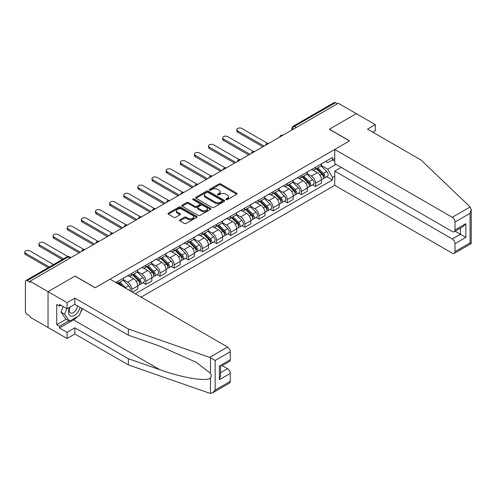 <?xml version="1.0" encoding="UTF-8"?>
<svg xmlns="http://www.w3.org/2000/svg" width="496" height="496" viewBox="0 0 496 496"><rect width="100%" height="100%" fill="white"/><g stroke="black" fill="none" stroke-linecap="round" stroke-linejoin="round"><path stroke-width="0.74" d="M226.033 199.683A0.88 0.508 0 0 0 227.28 199.683L236.728 194.227A1.259 0.725 0 0 0 237.1 193.719A1.259 0.725 0 0 0 236.728 193.204L220.72 183.96A1.259 0.725 0 0 0 218.941 183.96L209.492 189.416A0.88 0.508 0 0 0 209.231 189.776A0.88 0.508 0 0 0 209.492 190.135A0.88 0.508 0 0 0 210.738 190.135L211.959 189.429A4.024 2.325 0 0 1 217.651 189.429L218.984 190.197A4.024 2.325 0 0 1 220.162 191.84A4.024 2.325 0 0 1 218.984 193.483L217.763 194.19A0.88 0.508 0 0 0 217.502 194.55A0.88 0.508 0 0 0 217.763 194.909A0.88 0.508 0 0 0 219.009 194.909L220.23 194.203A4.024 2.325 0 0 1 225.922 194.203L227.255 194.971A4.024 2.325 0 0 1 228.433 196.614A4.024 2.325 0 0 1 227.255 198.257L226.033 198.964A0.88 0.508 0 0 0 225.773 199.324A0.88 0.508 0 0 0 226.033 199.683L226.033 198.964M179.893 219.802A1.259 0.725 0 0 0 179.527 220.317A1.259 0.725 0 0 0 179.893 220.832L184.388 223.423A1.259 0.725 0 0 0 186.167 223.423L196.658 217.366A1.259 0.725 0 0 0 197.03 216.851A1.259 0.725 0 0 0 196.658 216.337L180.649 207.092A1.259 0.725 0 0 0 178.87 207.092L168.38 213.15A1.259 0.725 0 0 0 168.008 213.664A1.259 0.725 0 0 0 168.38 214.179L173.805 217.31A1.259 0.725 0 0 0 175.584 217.31L180.073 214.718A1.259 0.725 0 0 0 180.439 214.204A1.259 0.725 0 0 0 180.073 213.689L177.382 212.139A3.367 1.941 0 0 1 176.396 210.763A3.367 1.941 0 0 1 178.473 208.971A3.367 1.941 0 0 1 182.144 209.393L192.677 215.475A3.367 1.941 0 0 1 193.663 216.851A3.367 1.941 0 0 1 191.586 218.643A3.367 1.941 0 0 1 187.922 218.221L186.167 217.211A1.259 0.725 0 0 0 184.388 217.211L179.893 219.802L179.893 220.832M30.014 281.232L338.278 103.255L356.308 113.665L329.307 129.251L349.513 140.92L95.257 287.717L75.045 276.049L48.044 291.642L30.014 281.232L30.014 282.274L27.206 280.655A2.561 1.482 -120 0 0 25.922 280.525A2.561 1.482 -120 0 0 25.389 281.697L25.389 311.308A2.561 1.482 -120 0 0 27.206 314.452L30.014 316.07L30.014 317.118L48.044 327.527L48.044 291.642L48.044 327.527L67.072 338.514L67.072 332.339L74.865 327.844L74.865 334.013L67.072 338.514M212.046 207.452A1.259 0.725 0 0 0 213.826 207.452L224.322 201.395A1.259 0.725 0 0 0 224.688 200.88A1.259 0.725 0 0 0 224.322 200.365L208.314 191.121A1.259 0.725 0 0 0 206.534 191.121L196.038 197.185A1.259 0.725 0 0 0 195.672 197.693A1.259 0.725 0 0 0 196.038 198.208L212.046 207.452M193.322 199.876A0.88 0.508 0 0 1 194.215 200L194.215 198.952L210.49 208.351A1.259 0.725 0 0 1 210.862 208.866A1.259 0.725 0 0 1 210.49 209.38L199.993 215.438A1.259 0.725 0 0 1 198.214 215.438L182.206 206.193L182.206 205.164A1.259 0.725 0 0 0 181.84 205.679A1.259 0.725 0 0 0 182.206 206.193M182.206 205.164L186.701 202.573A1.259 0.725 0 0 1 188.48 202.573L194.971 206.324A1.259 0.725 0 0 0 196.751 206.324L199.727 204.6A1.259 0.725 0 0 0 200.099 204.092A1.259 0.725 0 0 0 199.727 203.577L192.969 199.671A0.88 0.508 0 0 1 192.708 199.311A0.88 0.508 0 0 1 193.254 198.846A0.88 0.508 0 0 1 194.215 198.952M141.106 297.135L334.744 185.337L452.271 253.189A3.844 2.22 -120 0 0 454.193 253.382A3.844 2.22 -120 0 0 454.987 251.621L454.987 243.666A3.844 2.22 -120 0 0 452.271 238.96L460.424 234.248L465.862 237.392L454.987 243.666M296.323 127.478L294.419 126.375A2.561 1.482 60 0 0 293.142 126.251L334.186 102.554A2.561 1.482 60 0 1 335.47 102.678L294.419 126.375A2.561 1.482 120 0 0 292.609 129.518L292.609 129.623M337.373 103.776L335.47 102.678M315.53 167.233A5.896 3.404 60 0 1 314.315 169.88L320.292 166.427A5.896 3.404 -120 0 0 321.513 163.785M307.049 173.581L311.364 176.074A5.896 3.404 60 0 1 315.537 183.297L321.513 179.843A5.896 3.404 -120 0 0 317.347 172.627L313.063 170.153M321.513 179.843L321.513 183.036L315.537 186.49L312.666 184.834M314.315 169.88A5.896 3.404 60 0 1 311.414 169.613M315.537 183.297L315.537 186.49M301.401 175.398A5.896 3.404 60 0 1 300.179 178.045L306.156 174.592A5.896 3.404 -120 0 0 307.377 171.945M298.53 192.994L301.401 194.649L307.377 191.196L307.377 188.003A5.896 3.404 -120 0 0 303.211 180.786L298.927 178.312M300.179 178.045A5.896 3.404 60 0 1 297.278 177.779M292.913 181.747L297.228 184.239A5.896 3.404 60 0 1 301.401 191.456L301.401 194.649M287.265 183.557A5.896 3.404 60 0 1 286.043 186.205L292.02 182.751A5.896 3.404 -120 0 0 293.241 180.104M284.394 201.153L287.265 202.808L293.241 199.355L293.241 196.168A5.896 3.404 -120 0 0 289.075 188.945L284.797 186.477M286.043 186.205A5.896 3.404 60 0 1 283.142 185.938M278.777 189.906L283.092 192.398A5.896 3.404 60 0 1 287.265 199.615L287.265 202.808M273.129 191.716A5.896 3.404 60 0 1 271.907 194.364L277.884 190.91A5.896 3.404 -120 0 0 279.105 188.263M270.258 209.318L273.129 210.974L279.105 207.52L279.105 204.327A5.896 3.404 -120 0 0 274.939 197.104L270.661 194.637M271.907 194.364A5.896 3.404 60 0 1 269.006 194.097M264.641 198.065L268.956 200.558A5.896 3.404 60 0 1 273.129 207.781L273.129 210.974M258.993 199.882A5.896 3.404 60 0 1 257.771 202.523L263.748 199.076A5.896 3.404 -120 0 0 264.969 196.428M256.122 217.477L258.993 219.133L264.969 215.679L264.969 212.486A5.896 3.404 -120 0 0 260.803 205.27L256.525 202.796M257.771 202.523A5.896 3.404 60 0 1 254.87 202.263M250.505 206.224L254.826 208.723A5.896 3.404 60 0 1 258.993 215.94L258.993 219.133M244.857 208.041A5.896 3.404 60 0 1 243.635 210.688L249.618 207.235A5.896 3.404 -120 0 0 250.833 204.588M241.986 225.637L244.857 227.292L250.833 223.839L250.833 220.652A5.896 3.404 -120 0 0 246.667 213.429L242.389 210.955M243.635 210.688A5.896 3.404 60 0 1 240.734 210.422M236.369 214.39L240.69 216.882A5.896 3.404 60 0 1 244.857 224.099L244.857 227.292M230.721 216.2A5.896 3.404 60 0 1 229.499 218.848L235.482 215.394A5.896 3.404 -120 0 0 236.697 212.747M227.85 233.796L230.721 235.451L236.704 232.004L236.704 228.811A5.896 3.404 -120 0 0 232.531 221.588L228.253 219.12M229.499 218.848A5.896 3.404 60 0 1 226.598 218.581M222.233 222.549L226.554 225.041A5.896 3.404 60 0 1 230.721 232.264L230.721 235.451M216.585 224.366A5.896 3.404 60 0 1 215.363 227.007L221.346 223.553A5.896 3.404 -120 0 0 222.568 220.912M213.714 241.961L216.585 243.617L222.568 240.163L222.568 236.97A5.896 3.404 -120 0 0 218.395 229.753L214.117 227.28M215.363 227.007A5.896 3.404 60 0 1 212.462 226.74M208.097 230.708L212.418 233.207A5.896 3.404 60 0 1 216.585 240.424L216.585 243.617M202.449 232.525A5.896 3.404 60 0 1 201.227 235.172L207.21 231.719A5.896 3.404 -120 0 0 208.432 229.071M199.584 250.12L202.449 251.776L208.432 248.322L208.432 245.129A5.896 3.404 -120 0 0 204.259 237.913L199.981 235.439M201.227 235.172A5.896 3.404 60 0 1 198.326 234.906M193.961 238.874L198.282 241.366A5.896 3.404 60 0 1 202.449 248.583L202.449 251.776M188.313 240.684A5.896 3.404 60 0 1 187.091 243.331L193.074 239.878A5.896 3.404 -120 0 0 194.296 237.231M185.448 258.28L188.313 259.935L194.296 256.482L194.296 253.295A5.896 3.404 -120 0 0 190.123 246.072L185.845 243.604M187.091 243.331A5.896 3.404 60 0 1 184.19 243.065M179.825 247.033L184.146 249.525A5.896 3.404 60 0 1 188.313 256.748L188.313 259.935M174.177 248.849A5.896 3.404 60 0 1 172.955 251.491L178.938 248.037A5.896 3.404 -120 0 0 180.16 245.396M171.312 266.445L174.177 268.1L180.16 264.647L180.16 261.454A5.896 3.404 -120 0 0 175.987 254.237L171.709 251.763M172.955 251.491A5.896 3.404 60 0 1 170.054 251.224M165.689 255.192L170.01 257.691A5.896 3.404 60 0 1 174.177 264.907L174.177 268.1M160.041 257.009A5.896 3.404 60 0 1 158.819 259.656L164.802 256.203A5.896 3.404 -120 0 0 166.024 253.555M157.176 274.604L160.041 276.26L166.024 272.806L166.024 269.613A5.896 3.404 -120 0 0 161.857 262.396L157.573 259.923M158.819 259.656A5.896 3.404 60 0 1 155.918 259.389M151.553 263.357L155.874 265.85A5.896 3.404 60 0 1 160.041 273.067L160.041 276.26M145.905 265.168A5.896 3.404 60 0 1 144.683 267.815L150.666 264.362A5.896 3.404 -120 0 0 151.888 261.714M143.04 282.763L145.905 284.419L151.888 280.965L151.888 277.779A5.896 3.404 -120 0 0 147.721 270.556L143.437 268.088M144.683 267.815A5.896 3.404 60 0 1 141.782 267.549M137.417 271.517L141.738 274.009A5.896 3.404 60 0 1 145.905 281.232L145.905 284.419M131.769 273.327A5.896 3.404 60 0 1 130.547 275.974L136.53 272.521A5.896 3.404 -120 0 0 137.752 269.88M132.494 292.163L137.752 289.131L137.752 285.938A5.896 3.404 -120 0 0 133.585 278.721L129.301 276.247M130.547 275.974A5.896 3.404 60 0 1 127.646 275.708M123.281 279.676L127.602 282.168A5.896 3.404 60 0 1 131.769 289.391L131.769 291.747M117.502 283.507L122.394 280.686A5.896 3.404 -120 0 0 123.616 278.039M117.633 281.492A5.896 3.404 60 0 1 117.199 283.334M334.744 161.219L332.481 159.91L327.676 162.682L325.543 161.454M321.185 165.422L327.676 169.173L335.966 164.387M334.744 176.179L332.481 177.487L327.676 169.173M135.303 293.787L332.481 179.949L332.481 177.487M334.744 158.602L332.481 159.91L332.481 157.455L115.822 282.534M326.802 176.669L332.481 179.949M226.387 199.807L227.255 199.305A4.024 2.325 0 0 0 228.433 197.662L228.433 196.614M220.162 191.84L220.162 192.888A4.024 2.325 0 0 1 218.984 194.531L218.116 195.033M236.71 194.24L220.72 185.008A1.259 0.725 0 0 0 218.941 185.008L209.845 190.259M224.322 200.365L224.322 201.395L208.314 192.169A1.259 0.725 0 0 0 206.534 192.169L196.056 198.22L196.038 197.185M222.096 201.24A0.88 0.508 0 0 0 222.357 200.88A0.88 0.508 0 0 0 222.096 200.52L208.047 192.405A0.88 0.508 0 0 0 206.801 192.405L205.511 193.149A4.024 2.325 0 0 0 204.333 194.792A4.024 2.325 0 0 0 205.511 196.435L215.115 201.984A4.024 2.325 0 0 0 220.807 201.984L222.096 201.24L222.096 202.287A0.88 0.508 0 0 0 222.357 201.928L222.357 200.88M204.333 194.792L204.333 195.839A4.024 2.325 0 0 0 205.511 197.482L205.511 196.435M222.096 202.287L220.807 203.031A4.024 2.325 0 0 1 215.115 203.031L205.511 197.482M182.224 206.206L186.701 203.62L186.701 202.573M200.099 204.092L200.099 205.133A1.259 0.725 0 0 1 199.727 205.648L196.751 207.371A1.259 0.725 0 0 1 194.971 207.371L188.48 203.62A1.259 0.725 0 0 0 186.701 203.62M194.215 200L210.471 209.386M201.711 210.211A3.367 1.941 0 0 0 205.375 210.633A3.367 1.941 0 0 0 207.452 208.841A3.367 1.941 0 0 0 206.466 207.464L202.752 205.319A1.259 0.725 0 0 0 200.973 205.319L197.997 207.043A1.259 0.725 0 0 0 197.625 207.557A1.259 0.725 0 0 0 197.997 208.066L201.711 210.211L201.711 211.259A3.367 1.941 0 0 0 205.375 211.68A3.367 1.941 0 0 0 207.452 209.882L207.452 208.841M197.625 207.557L197.625 208.599A1.259 0.725 0 0 0 197.997 209.114L197.997 208.066M201.711 211.259L197.997 209.114M193.663 216.851L193.663 217.893A3.367 1.941 0 0 1 191.586 219.691A3.367 1.941 0 0 1 187.922 219.269L186.167 218.252A1.259 0.725 0 0 0 184.388 218.252L179.912 220.838M176.396 210.763L176.396 211.811A3.367 1.941 0 0 0 177.382 213.187L177.382 212.139M180.054 214.731L177.382 213.187M196.645 217.372L180.649 208.14A1.259 0.725 0 0 0 178.87 208.14L168.392 214.191L168.38 213.15M316.293 168.739L321.861 174.232A3.205 1.848 60 0 1 322.71 179.031L321.513 179.726M317.403 169.83L319.765 171.194M267.561 143.307L241.868 128.47A2.945 1.699 -0 0 0 238.65 128.098A2.945 1.699 -0 0 0 236.834 129.673A2.945 1.699 -0 0 0 237.696 130.876L264.064 146.103M316.913 168.38L323.008 174.394A1.538 0.887 60 0 1 323.417 176.7A1.538 0.887 60 0 1 323.274 176.756M317.837 167.846L323.404 173.34A3.205 1.848 60 0 1 324.248 178.145A3.205 1.848 60 0 1 323.28 178.25M320.949 165.819L326.666 171.461A3.205 1.848 60 0 1 327.509 176.26L324.248 178.145M262.886 146.779L237.696 132.24A2.945 1.699 180 0 1 236.834 131.031L236.834 129.673M302.157 176.898L307.725 182.392A3.205 1.848 60 0 1 308.574 187.197L307.377 187.885M303.267 177.996L305.629 179.36M253.425 151.466L227.732 136.629A2.945 1.699 -0 0 0 224.521 136.264A2.945 1.699 -0 0 0 222.698 137.832A2.945 1.699 -0 0 0 223.56 139.035L249.928 154.262M302.777 176.539L308.872 182.559A1.538 0.887 60 0 1 309.281 184.865A1.538 0.887 60 0 1 309.138 184.921M303.701 176.012L309.268 181.505A3.205 1.848 60 0 1 310.112 186.304A3.205 1.848 60 0 1 309.144 186.409M306.813 173.984L312.53 179.62A3.205 1.848 60 0 1 313.373 184.425L310.112 186.304M248.75 154.944L223.56 140.399A2.945 1.699 180 0 1 222.698 139.196L222.698 137.832M288.021 185.058L293.595 190.551A3.205 1.848 60 0 1 294.438 195.356L293.241 196.044M289.131 186.155L291.493 187.519M239.289 159.631L213.596 144.795A2.945 1.699 -0 0 0 210.385 144.423A2.945 1.699 -0 0 0 208.562 145.998A2.945 1.699 -0 0 0 209.424 147.2L235.792 162.421M288.641 184.704L294.742 190.718A1.538 0.887 60 0 1 295.145 193.025A1.538 0.887 60 0 1 295.002 193.08M289.565 184.171L295.132 189.664A3.205 1.848 60 0 1 295.976 194.469A3.205 1.848 60 0 1 295.008 194.568M292.677 182.144L298.394 187.779A3.205 1.848 60 0 1 299.237 192.584L295.976 194.469M234.614 163.103L209.424 148.558A2.945 1.699 180 0 1 208.562 147.355L208.562 145.998M470.158 206.975L471.2 209.51L470.072 213.299L454.987 222.01A3.844 2.22 -120 0 0 452.271 217.298L470.158 206.975L421.005 160.016L367.548 129.152L375.336 124.651L356.308 113.665L329.4 129.202L349.606 140.87L334.744 149.451L452.271 217.298M375.336 124.651L375.336 130.826L372.893 132.234M334.744 185.337L334.744 171.108L452.271 238.96M334.744 149.451L334.744 163.68L452.271 231.533A3.844 2.22 -120 0 0 454.193 231.719A3.844 2.22 -120 0 0 454.987 229.958L454.987 222.01M341.18 167.394L334.744 171.108M455.117 231.186L460.424 234.248L460.424 228.123M454.987 229.958L465.862 223.684L463.14 226.554L454.193 231.719M454.987 251.621L470.072 242.91L470.648 243.238M74.865 327.844L128.328 358.707L128.328 364.882L209.659 393.254L212.462 392.937L215.177 390.073L230.268 381.362A3.844 2.22 60 0 1 229.468 383.123L212.462 392.937M128.328 358.707L159.929 369.731C182.373 377.89 207.52 381.939 210.471 377.871C211.457 376.631 211.457 375.112 210.471 373.314L196.36 362.347L159.929 346.189L128.328 335.166L74.865 304.302L67.072 308.797L59.464 304.408L59.464 306.082L56.742 304.507L56.742 324.7L59.464 326.275L68.888 320.831M128.328 364.882L74.865 334.013M230.268 351.751L215.177 360.462L209.659 357.368L128.328 328.991L74.865 298.127L67.072 302.628L48.044 291.642L74.958 276.105L95.164 287.767L110.025 279.186L227.546 347.039A3.844 2.22 60 0 1 230.268 351.751L230.268 359.699A3.844 2.22 60 0 1 229.468 361.46L220.522 366.631L220.522 375.9L219.393 379.688L219.393 365.98C220.863 366.823 220.863 366.823 219.393 365.98L230.268 359.699M67.072 302.628L67.072 308.797M77.5 316.591A14.415 8.32 -60 0 1 73.507 319.839L59.464 327.949L67.072 332.339M59.464 327.949L59.464 326.275M74.865 298.127L74.865 304.302M128.328 328.991L128.328 335.166M220.522 372.756L227.546 368.702A3.844 2.22 60 0 1 230.268 373.407L230.268 381.362M227.546 368.702L222.239 365.633M82.41 308.655A14.415 8.32 -60 0 1 80.364 312.815M60.909 305.245L59.464 306.082M56.742 324.7L66.166 319.263M69.669 307.303A8.327 4.811 120 0 0 68.522 311.99A8.327 4.811 120 0 0 73.557 315.816A8.327 4.811 120 0 0 80.054 307.297M70.11 307.043A5.704 3.292 120 0 0 69.31 310.298A5.704 3.292 120 0 0 70.488 312.908A5.704 3.292 120 0 0 74.84 311.426A5.704 3.292 120 0 0 77.37 305.747M82.057 308.45L79.304 315.549L69.521 321.197L65.9 319.102L61.008 312.145L63.178 306.547M69.521 321.197L64.629 314.241L66.799 308.642M61.008 312.145L64.629 314.241M273.885 193.223L279.459 198.716A3.205 1.848 60 0 1 280.302 203.515L279.105 204.209M275.001 194.314L277.357 195.678M225.159 167.791L199.46 152.954A2.945 1.699 -0 0 0 196.249 152.582A2.945 1.699 -0 0 0 194.426 154.157A2.945 1.699 -0 0 0 195.288 155.36L221.656 170.581M274.505 192.863L280.606 198.877A1.538 0.887 60 0 1 281.009 201.184A1.538 0.887 60 0 1 280.866 201.24M275.429 192.33L280.996 197.823A3.205 1.848 60 0 1 281.84 202.628A3.205 1.848 60 0 1 280.872 202.734M278.547 190.303L284.258 195.945A3.205 1.848 60 0 1 285.107 200.744L281.84 202.628M220.478 171.263L195.288 156.717A2.945 1.699 180 0 1 194.426 155.515L194.426 154.157M259.749 201.382L265.323 206.875A3.205 1.848 60 0 1 266.166 211.68L264.969 212.369M260.865 202.48L263.221 203.837M211.023 175.95L185.324 161.113A2.945 1.699 -0 0 0 182.113 160.747A2.945 1.699 -0 0 0 180.29 162.316A2.945 1.699 -0 0 0 181.158 163.519L207.52 178.746M260.369 201.023L266.47 207.043A1.538 0.887 60 0 1 266.873 209.349A1.538 0.887 60 0 1 266.73 209.405M261.293 200.489L266.86 205.989A3.205 1.848 60 0 1 267.704 210.788A3.205 1.848 60 0 1 266.736 210.893M264.411 198.468L270.122 204.104A3.205 1.848 60 0 1 270.971 208.909L267.704 210.788M206.342 179.422L181.158 164.883A2.945 1.699 180 0 1 180.29 163.68L180.29 162.316M245.619 209.541L251.187 215.035A3.205 1.848 60 0 1 252.03 219.84L250.833 220.528M246.729 210.639L249.085 212.003M196.887 184.115L171.188 169.279A2.945 1.699 -0 0 0 167.977 168.907A2.945 1.699 -0 0 0 166.154 170.481A2.945 1.699 -0 0 0 167.022 171.684L193.384 186.905M246.233 209.188L252.334 215.202A1.538 0.887 60 0 1 252.737 217.508A1.538 0.887 60 0 1 252.6 217.564M247.157 208.655L252.724 214.148A3.205 1.848 60 0 1 253.568 218.953A3.205 1.848 60 0 1 252.6 219.052M250.275 206.627L255.986 212.263A3.205 1.848 60 0 1 256.835 217.068L253.568 218.953M192.206 187.587L167.022 173.042A2.945 1.699 180 0 1 166.154 171.839L166.154 170.481M231.483 217.707L237.051 223.2A3.205 1.848 60 0 1 237.894 227.999L236.697 228.693M232.593 218.798L234.949 220.162M182.751 192.274L157.052 177.438A2.945 1.699 -0 0 0 153.841 177.066A2.945 1.699 -0 0 0 152.018 178.641A2.945 1.699 -0 0 0 152.886 179.843L179.254 195.064M232.097 217.347L238.198 223.361A1.538 0.887 60 0 1 238.601 225.668A1.538 0.887 60 0 1 238.464 225.723M233.021 216.814L238.588 222.307A3.205 1.848 60 0 1 239.438 227.112A3.205 1.848 60 0 1 238.471 227.211M236.139 214.787L241.85 220.422A3.205 1.848 60 0 1 242.699 225.227L239.438 227.112M178.076 195.746L152.886 181.201A2.945 1.699 180 0 1 152.018 179.998L152.018 178.641M217.347 225.866L222.915 231.359A3.205 1.848 60 0 1 223.758 236.164L222.561 236.852M218.457 226.963L220.819 228.321M168.615 200.434L142.916 185.597A2.945 1.699 -0 0 0 139.705 185.231A2.945 1.699 -0 0 0 137.882 186.8A2.945 1.699 -0 0 0 138.75 188.003L165.118 203.23M217.961 225.506L224.062 231.527A1.538 0.887 60 0 1 224.465 233.833A1.538 0.887 60 0 1 224.328 233.883M218.885 224.973L224.452 230.473A3.205 1.848 60 0 1 225.302 235.271A3.205 1.848 60 0 1 224.335 235.377M222.003 222.946L227.714 228.588A3.205 1.848 60 0 1 228.563 233.387L225.302 235.271M163.94 203.906L138.75 189.367A2.945 1.699 180 0 1 137.882 188.164L137.882 186.8M203.211 234.025L208.779 239.518A3.205 1.848 60 0 1 209.622 244.323L208.425 245.012M204.321 235.123L206.683 236.487M154.479 208.593L128.78 193.756A2.945 1.699 -0 0 0 125.569 193.39A2.945 1.699 -0 0 0 123.752 194.965A2.945 1.699 -0 0 0 124.614 196.168L150.982 211.389M203.825 233.672L209.926 239.686A1.538 0.887 60 0 1 210.329 241.992A1.538 0.887 60 0 1 210.192 242.048M204.749 233.139L210.316 238.632A3.205 1.848 60 0 1 211.166 243.437A3.205 1.848 60 0 1 210.199 243.536M207.867 231.111L213.584 236.747A3.205 1.848 60 0 1 214.427 241.552L211.166 243.437M149.804 212.071L124.614 197.526A2.945 1.699 180 0 1 123.752 196.323L123.752 194.965M189.075 242.184L194.643 247.684A3.205 1.848 60 0 1 195.486 252.483L194.289 253.177M190.185 243.282L192.547 244.646M140.343 216.758L114.644 201.922A2.945 1.699 -0 0 0 111.433 201.55A2.945 1.699 -0 0 0 109.616 203.124A2.945 1.699 -0 0 0 110.478 204.327L136.846 219.548M189.689 241.831L195.79 247.845A1.538 0.887 60 0 1 196.193 250.151A1.538 0.887 60 0 1 196.056 250.207M190.613 241.298L196.18 246.791A3.205 1.848 60 0 1 197.03 251.596A3.205 1.848 60 0 1 196.063 251.695M193.731 239.27L199.448 244.906A3.205 1.848 60 0 1 200.291 249.711L197.03 251.596M135.668 220.23L110.478 205.685A2.945 1.699 180 0 1 109.616 204.482L109.616 203.124M174.939 250.35L180.507 255.843A3.205 1.848 60 0 1 181.35 260.648L180.16 261.336M176.049 251.447L178.411 252.805M126.207 224.917L100.508 210.081A2.945 1.699 -0 0 0 97.297 209.715A2.945 1.699 -0 0 0 95.48 211.284A2.945 1.699 -0 0 0 96.342 212.486L122.71 227.714M175.553 249.99L181.654 256.01A1.538 0.887 60 0 1 182.057 258.311A1.538 0.887 60 0 1 181.92 258.366M176.477 249.457L182.044 254.95A3.205 1.848 60 0 1 182.894 259.755A3.205 1.848 60 0 1 181.927 259.861M179.595 247.43L185.312 253.072A3.205 1.848 60 0 1 186.155 257.87L182.894 259.755M121.532 228.389L96.342 213.85A2.945 1.699 180 0 1 95.48 212.648L95.48 211.284M160.803 258.509L166.371 264.002A3.205 1.848 60 0 1 167.214 268.807L166.024 269.495M161.913 259.606L164.275 260.97M112.071 233.077L86.372 218.24A2.945 1.699 -0 0 0 83.161 217.874A2.945 1.699 -0 0 0 81.344 219.443A2.945 1.699 -0 0 0 82.206 220.652L108.574 235.873M161.423 258.156L167.518 264.17A1.538 0.887 60 0 1 167.927 266.476A1.538 0.887 60 0 1 167.784 266.532M162.341 257.622L167.915 263.116A3.205 1.848 60 0 1 168.758 267.914A3.205 1.848 60 0 1 167.791 268.02M165.459 255.595L171.176 261.231A3.205 1.848 60 0 1 172.019 266.036L168.758 267.914M107.396 236.555L82.206 222.01A2.945 1.699 180 0 1 81.344 220.807L81.344 219.443M146.667 266.668L152.235 272.161A3.205 1.848 60 0 1 153.078 276.966L151.888 277.655M147.777 267.766L150.139 269.13M97.935 241.242L72.236 226.405A2.945 1.699 -0 0 0 69.025 226.033A2.945 1.699 -0 0 0 67.208 227.608A2.945 1.699 -0 0 0 68.07 228.811L94.438 244.032M147.287 266.315L153.382 272.329A1.538 0.887 60 0 1 153.791 274.635A1.538 0.887 60 0 1 153.648 274.691M148.205 265.782L153.779 271.275A3.205 1.848 60 0 1 154.622 276.08A3.205 1.848 60 0 1 153.655 276.179M151.323 263.754L157.04 269.39A3.205 1.848 60 0 1 157.883 274.195L154.622 276.08M93.26 244.714L68.07 230.169A2.945 1.699 180 0 1 67.208 228.966L67.208 227.608M132.531 274.834L138.099 280.327A3.205 1.848 60 0 1 138.948 285.126L137.752 285.82M133.641 275.925L136.003 277.289M83.799 249.401L58.1 234.565A2.945 1.699 -0 0 0 54.889 234.199A2.945 1.699 -0 0 0 53.072 235.767A2.945 1.699 -0 0 0 53.934 236.97L80.302 252.197M133.151 274.474L139.246 280.494A1.538 0.887 60 0 1 139.655 282.794A1.538 0.887 60 0 1 139.512 282.85M134.075 273.941L139.643 279.434A3.205 1.848 60 0 1 140.486 284.239A3.205 1.848 60 0 1 139.519 284.344M137.187 271.913L142.904 277.555A3.205 1.848 60 0 1 143.747 282.354L140.486 284.239M79.124 252.873L53.934 238.334A2.945 1.699 180 0 1 53.072 237.125L53.072 235.767M118.395 282.993L120.912 285.473M119.505 284.09L121.867 285.454M67.853 256.519L43.964 242.724A2.945 1.699 -0 0 0 40.753 242.358A2.945 1.699 -0 0 0 38.936 243.927A2.945 1.699 -0 0 0 39.798 245.129L63.513 258.825M123.275 286.837L119.015 282.639M119.939 282.106L125.507 287.599A3.205 1.848 60 0 1 126.269 288.567M123.051 280.079L128.768 285.715A3.205 1.848 60 0 1 129.63 290.507M62.335 259.501L39.798 246.493A2.945 1.699 180 0 1 38.936 245.291L38.936 243.927M53.543 264.579L29.834 250.889A2.945 1.699 -0 0 0 26.617 250.517A2.945 1.699 -0 0 0 24.8 252.092A2.945 1.699 -0 0 0 25.662 253.295L49.377 266.984M48.199 267.666L25.662 254.653A2.945 1.699 180 0 1 24.8 253.45L24.8 252.092M292.702 129.568L292.609 129.518A2.561 1.482 0 0 1 291.859 128.47L291.859 130.051M131.769 289.391L137.752 285.938M145.905 281.232L151.888 277.779M160.041 273.067L166.024 269.613M174.177 264.907L180.16 261.454M188.313 256.748L194.296 253.295M202.449 248.583L208.432 245.129M216.585 240.424L222.568 236.97M230.721 232.264L236.704 228.811M244.857 224.099L250.833 220.652M258.993 215.94L264.969 212.486M273.129 207.781L279.105 204.327M287.265 199.615L293.241 196.168M301.401 191.456L307.377 188.003M127.602 282.168L133.585 278.721M141.738 274.009L147.721 270.556M155.874 265.85L161.857 262.396M170.01 257.691L175.987 254.237M184.146 249.525L190.123 246.072M198.282 241.366L204.259 237.913M212.418 233.207L218.395 229.753M226.554 225.041L232.531 221.588M240.69 216.882L246.667 213.429M254.826 208.723L260.803 205.27M268.956 200.558L274.939 197.104M283.092 192.398L289.075 188.945M297.228 184.239L303.211 180.786M311.364 176.074L317.347 172.627M282.664 135.365A2.561 1.482 120 0 0 281.53 136.016M268.528 143.524A2.561 1.482 120 0 0 267.394 144.175M254.392 151.683A2.561 1.482 120 0 0 253.258 152.34M240.256 159.848A2.561 1.482 120 0 0 239.128 160.499M226.12 168.008A2.561 1.482 120 0 0 224.992 168.659M211.984 176.167A2.561 1.482 120 0 0 210.856 176.824M197.848 184.332A2.561 1.482 120 0 0 196.72 184.983M183.712 192.491A2.561 1.482 120 0 0 182.584 193.142M169.576 200.651A2.561 1.482 120 0 0 168.448 201.308M155.44 208.81A2.561 1.482 120 0 0 154.312 209.467M141.31 216.975A2.561 1.482 120 0 0 140.176 217.626M127.174 225.134A2.561 1.482 120 0 0 126.04 225.785M113.038 233.294A2.561 1.482 120 0 0 111.904 233.951M98.902 241.459A2.561 1.482 120 0 0 97.768 242.11M84.766 249.618A2.561 1.482 120 0 0 83.632 250.269M70.153 258.056L68.25 256.953L27.206 280.655M70.903 257.622L69.533 256.829A2.561 1.482 120 0 0 68.25 256.953A2.561 1.482 60 0 0 66.972 256.829L25.922 280.525M227.255 199.305L227.255 198.257M217.763 194.909L217.763 194.19M218.984 194.531L218.984 193.483M209.492 190.135L209.492 189.416M218.941 185.008L218.941 183.96M220.72 185.008L220.72 183.96M236.728 194.227L236.728 193.204M206.534 192.169L206.534 191.121M208.314 192.169L208.314 191.121M215.115 203.031L215.115 201.984M220.807 203.031L220.807 201.984M188.48 203.62L188.48 202.573M194.971 207.371L194.971 206.324M196.751 207.371L196.751 206.324M199.727 205.648L199.727 204.6M210.49 209.38L210.49 208.351M184.388 218.252L184.388 217.211M186.167 218.252L186.167 217.211M187.922 219.269L187.922 218.221M180.073 214.718L180.073 213.689M178.87 208.14L178.87 207.092M180.649 208.14L180.649 207.092M196.658 217.366L196.658 216.337M321.861 174.232L320.025 175.293M323.733 175.999L323.156 176.334M326.666 171.461L323.404 173.34M237.696 132.24L237.696 130.876M307.725 182.392L305.889 183.452M309.597 184.159L309.02 184.493M312.53 179.62L309.268 181.505M223.56 140.399L223.56 139.035M293.595 190.551L291.753 191.617M295.461 192.318L294.884 192.653M298.394 187.779L295.132 189.664M209.424 148.558L209.424 147.2M470.072 242.91L470.072 213.299M465.862 223.684L465.862 237.392M210.471 393.446L210.471 377.871M210.471 373.314L210.471 357.74M215.177 360.462L215.177 390.073M230.268 373.407L219.393 379.688M209.659 357.368L227.546 347.039M73.507 319.839L159.929 369.731M279.459 198.716L277.617 199.776M281.325 200.483L280.748 200.812M284.258 195.945L280.996 197.823M195.288 156.717L195.288 155.36M265.323 206.875L263.481 207.936M267.189 208.642L266.612 208.977M270.122 204.104L266.86 205.989M181.158 164.883L181.158 163.519M251.187 215.035L249.345 216.101M253.059 216.802L252.476 217.136M255.986 212.263L252.724 214.148M167.022 173.042L167.022 171.684M237.051 223.2L235.209 224.26M238.923 224.967L238.34 225.296M241.85 220.422L238.588 222.307M152.886 181.201L152.886 179.843M222.915 231.359L221.073 232.419M224.787 233.126L224.211 233.461M227.714 228.588L224.452 230.473M138.75 189.367L138.75 188.003M208.779 239.518L206.937 240.585M210.651 241.285L210.075 241.62M213.584 236.747L210.316 238.632M124.614 197.526L124.614 196.168M194.643 247.684L192.801 248.744M196.515 249.451L195.939 249.779M199.448 244.906L196.18 246.791M110.478 205.685L110.478 204.327M180.507 255.843L178.665 256.903M182.379 257.61L181.803 257.945M185.312 253.072L182.044 254.95M96.342 213.85L96.342 212.486M166.371 264.002L164.529 265.069M168.243 265.769L167.667 266.104M171.176 261.231L167.915 263.116M82.206 222.01L82.206 220.652M152.235 272.161L150.393 273.228M154.107 273.935L153.531 274.263M157.04 269.39L153.779 271.275M68.07 230.169L68.07 228.811M138.099 280.327L136.257 281.387M139.971 282.094L139.395 282.429M142.904 277.555L139.643 279.434M53.934 238.334L53.934 236.97M128.768 285.715L125.507 287.599M39.798 246.493L39.798 245.129M25.662 254.653L25.662 253.295M282.881 135.234A2.561 2.561 0 0 0 279.595 137.138M268.745 143.4A2.561 2.561 0 0 0 265.459 145.297M254.609 151.559A2.561 2.561 0 0 0 251.323 153.456M240.473 159.718A2.561 2.561 0 0 0 237.187 161.622M226.337 167.884A2.561 2.561 0 0 0 223.051 169.781M212.201 176.043A2.561 2.561 0 0 0 208.915 177.94M198.065 184.202A2.561 2.561 0 0 0 194.779 186.099M183.929 192.367A2.561 2.561 0 0 0 180.643 194.265M169.793 200.527A2.561 2.561 0 0 0 166.507 202.424M155.663 208.686A2.561 2.561 0 0 0 152.371 210.583M141.527 216.845A2.561 2.561 0 0 0 138.235 218.748M127.391 225.01A2.561 2.561 0 0 0 124.099 226.908M113.255 233.17A2.561 2.561 0 0 0 109.963 235.067M99.119 241.329A2.561 2.561 0 0 0 95.827 243.232M84.983 249.494A2.561 2.561 0 0 0 81.691 251.391M69.533 256.829A2.561 2.561 0 0 0 66.972 256.829M293.142 126.251A2.561 2.561 0 0 0 291.859 128.47M471.2 209.51L471.2 243.561L454.193 253.382"/></g></svg>
